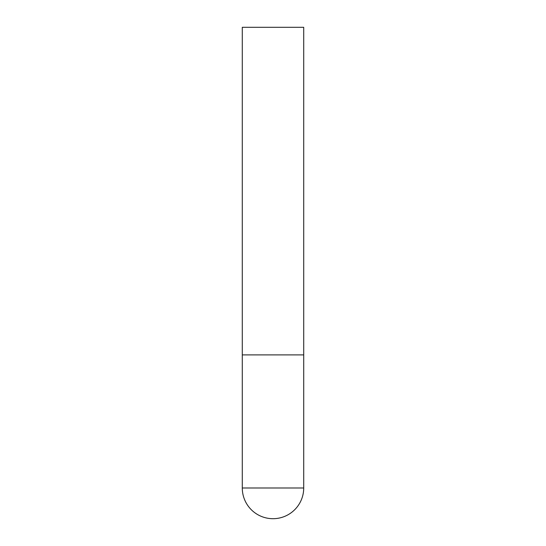 <?xml version="1.0" encoding="UTF-8"?>
<svg xmlns="http://www.w3.org/2000/svg" width="546" height="546" viewBox="0 0 546 546"><rect width="100%" height="100%" fill="white"/><g stroke="black" fill="none" stroke-linecap="round" stroke-linejoin="round"><path stroke-width="0.82" d="M242.287 487.988A30.712 30.712 0 0 0 273 518.7A30.712 30.712 0 0 0 303.712 487.988L242.287 487.988L242.287 354.9L303.712 354.9L242.287 354.9L242.287 27.3L303.712 27.3L303.712 487.988"/></g></svg>
